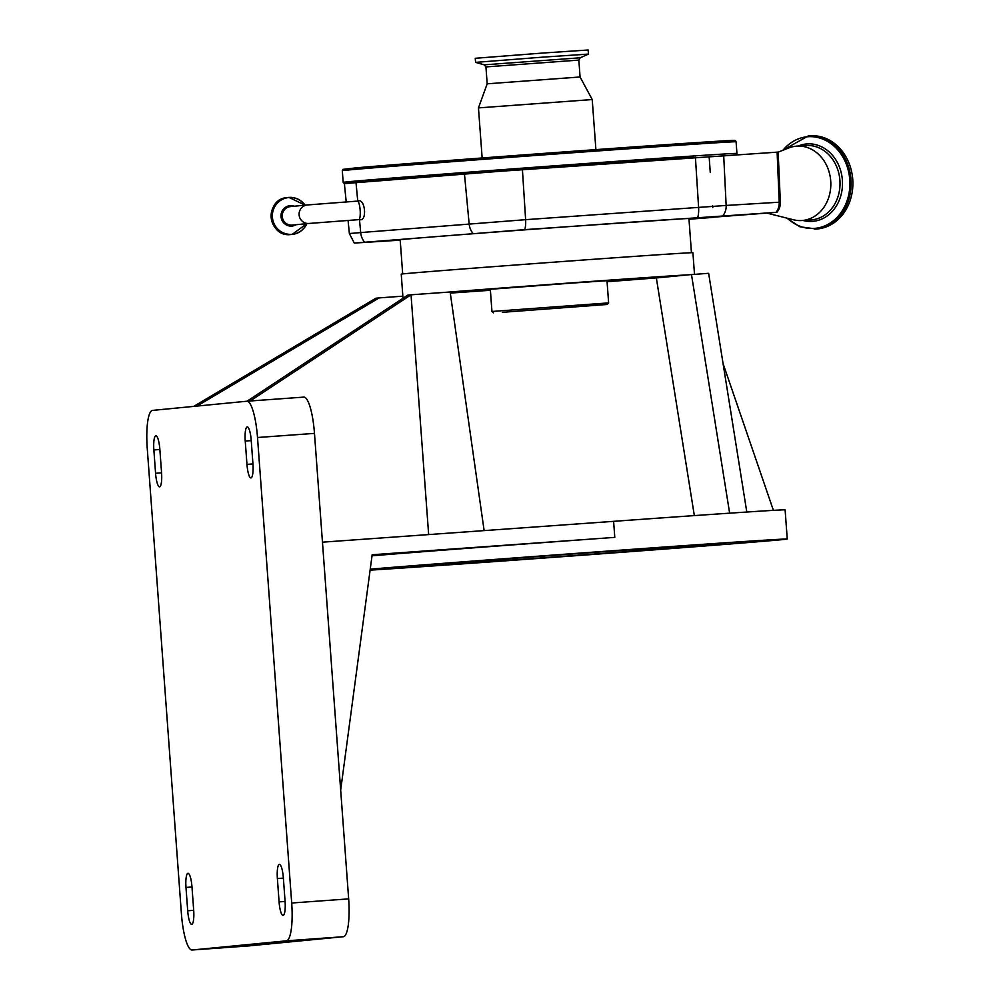 <?xml version="1.0" encoding="UTF-8"?>
<svg xmlns="http://www.w3.org/2000/svg" width="1000" height="1000" viewBox="0 0 1000 1000"><rect width="100%" height="100%" fill="white"/><g stroke="black" fill="none" stroke-linecap="round" stroke-linejoin="round"><path stroke-width="1.5" d="M400.2 240.15L354.263 243.075L349.375 233.55L360.688 232.562L359.487 219.575L358.537 219.55L359.475 219.575C367.575 222.2 365.238 197.463 357.738 201.088L356.012 182.662L500.075 171.287L778.15 152.088L780.35 202.237L779.212 202.213L777.125 152.137M346.213 201.925L344.387 183.688L356.012 182.662M578.837 60.087L485.938 66.912L484.25 64.837L580.212 57.787L578.837 60.087L580.075 76.988L592.225 99.55L478.462 107.9L482.15 157.975M580.075 76.988L487.188 83.8L478.462 107.9M580.212 57.787L588.438 54.088L542.513 57.162L475.562 62.375L484.25 64.837M588.438 54.088L588.138 50L542.212 53.087L475.262 58.288L475.562 62.375M712.775 207.537L712.663 205.837M710.25 172.288L709.2 157.575M713.2 217.2L776.912 212.3A14.625 14.625 0 0 0 779.862 206.663A12.588 10.613 -93.7 0 0 780.35 202.237M766.8 213.088L793.487 219.775A37.287 31.45 -93.7 0 0 801.775 220.538A37.287 31.45 -93.7 0 0 802.087 220.512A37.287 31.45 -93.7 0 0 830.725 181.1A37.287 31.45 -93.7 0 0 796.925 146.125A37.287 31.45 -93.7 0 0 796.625 146.137A37.287 31.45 -93.7 0 0 788.8 147.95L778.162 152.15M786.663 218.075L799.85 226.762L816.5 229.037A46.725 39.4 -93.7 0 0 816.888 229A46.725 39.4 -93.7 0 0 852.763 179.625A46.725 39.4 -93.7 0 0 810.425 135.787A46.725 39.4 -93.7 0 0 810.037 135.812M809.55 135.863A46.725 39.4 -93.7 0 0 808.062 136.025M713.2 217.35A334.625 1.75 175.8 0 0 711.15 217.525L688.988 219.237M354.263 243.075L524.812 229.638L776.912 212.3M402.688 273.913L400.175 239.75A144.775 0.762 -4.2 0 1 604.438 224.062A144.775 0.762 -4.2 0 1 688.938 218.55L691.45 252.712M403 298.263L401.238 274.125A146.237 0.762 -4.2 0 1 578.587 260.363A146.237 0.762 -4.2 0 1 692.913 252.712L694.5 274.325M694.338 515.6L656.35 277.95L658.925 277.7A146.237 0.762 -4.2 0 1 607.062 281.712M484.125 530.6L450.138 291.975L448.038 292.137A146.237 0.762 -4.2 0 1 580.188 282.238A146.237 0.762 -4.2 0 1 688.913 274.788L708.637 273.3L746.8 512.025M486.25 289.288L473.575 290.275L486.25 289.288M490.375 289.988L460.562 291.55L569.788 283.238L640.85 278.363L607.05 281.425M450.262 292.812L457.65 292.325L450.275 292.913M490.4 290.275A146.237 0.762 -4.2 0 1 450.3 293.087M658.925 277.7L688.913 274.788M652.375 277.288L639.712 278.275L652.375 277.288M607.05 281.5L623.787 280.312L607.062 281.588M606.987 280.6L608.625 302.887L491.95 311.462L490.312 289.175M502.438 312.312L607.263 304.45L502.438 312.312M729.638 513.175L691.488 274.538M448.038 292.137L411.037 294.8L428.65 534.575M193.725 406.388L375.9 298.225L379.162 297.9L196.988 406.075M402.85 296.163L379.162 297.9M152.513 410.4L246.8 401.238A37.138 8.037 85.9 0 1 246.838 401.225A37.138 8.037 85.9 0 1 257.512 437.5L291.7 903.012A37.138 8.037 85.9 0 1 286.425 940.825L192.138 950A37.138 8.037 85.9 0 1 192.1 950A37.138 8.037 85.9 0 1 181.412 913.737L147.238 448.225A37.138 8.037 85.9 0 1 152.513 410.4M247.05 401.213L407.775 295.125L411.037 294.8L250.175 400.988M246.875 401.225L303.75 397.113A37.138 8.037 85.9 0 1 303.8 397.113A37.138 8.037 85.9 0 1 314.475 433.387L322.463 542.175L613.612 521.337A219.35 1.15 -4.2 0 1 785.113 509.862L787.25 539.025A219.35 1.15 -4.2 0 1 521.225 559.688A219.35 1.15 -4.2 0 1 370.112 570.15M322.463 542.175L340.675 790.1L372.163 554.75L614.788 537.375L613.612 521.337M370.238 569.163A219.35 1.15 -4.2 0 1 615.763 550.5A219.35 1.15 -4.2 0 1 787.25 539.025M723.075 363.575L773.4 510.35M279.088 901.888L277.375 878.55A13.887 3.013 85.9 0 1 279.363 864.4A13.887 3.013 85.9 0 1 283.363 877.975L285.075 901.3A13.887 3.013 85.9 0 1 283.075 915.45A13.887 3.013 85.9 0 1 279.088 901.888L285.087 901.45M159.85 449.338L161.562 472.675A13.887 3.013 85.9 0 1 159.575 486.825A13.887 3.013 85.9 0 1 155.575 473.263L153.863 449.925A13.887 3.013 85.9 0 1 155.85 435.775A13.887 3.013 85.9 0 1 159.85 449.338M246.962 464.375L245.238 441.037A13.887 3.013 85.9 0 1 247.237 426.9A13.887 3.013 85.9 0 1 251.225 440.462L252.938 463.787A13.887 3.013 85.9 0 1 250.95 477.938A13.887 3.013 85.9 0 1 246.962 464.375L252.95 463.938M191.975 886.85L193.688 910.188A13.887 3.013 85.9 0 1 191.7 924.338A13.887 3.013 85.9 0 1 187.7 910.775L185.987 887.438A13.887 3.013 85.9 0 1 187.987 873.288A13.887 3.013 85.9 0 1 191.975 886.85M614.788 537.375A219.35 1.15 175.8 0 0 372.025 555.812M340.675 790.1L348.663 898.888A37.138 8.037 85.9 0 1 343.375 936.712L249.1 945.875A37.138 8.037 85.9 0 1 249.05 945.888A37.138 8.037 85.9 0 1 249.013 945.888M534.462 558.4A157.925 0.825 175.8 0 0 726 543.525A157.925 0.825 175.8 0 0 602.525 551.788A157.925 0.825 175.8 0 0 410.988 566.663A157.925 0.825 175.8 0 0 534.462 558.4M290.6 234.562A18.575 18.125 84.4 0 0 291.038 234.525L292.125 234.425A18.575 18.125 84.4 0 0 306.85 223.663L292.125 234.425A18.575 18.125 84.4 0 1 272.262 217.475A18.575 18.125 84.4 0 1 288.962 197.413L305.062 205.175A18.575 18.125 84.4 0 0 288.962 197.413L287.45 197.562A18.575 18.125 84.4 0 0 271.175 217.575A18.575 18.125 84.4 0 0 290.6 234.562L290.6 234.562C267.638 237.387 264.325 198.637 287.45 197.562M304.95 205.188A18.45 18.012 84.4 0 0 272.4 217.237A18.45 18.012 84.4 0 0 306.75 223.675M294.325 206.225A10.25 10 84.4 0 0 281.025 216.588A10.25 10 84.4 0 0 296.112 224.7M290.625 206.588A9.287 9.062 84.4 0 0 282.262 216.5A9.287 9.062 84.4 0 0 292.2 225.087L309.05 223.45A9.287 9.062 -95.6 0 1 299.113 214.862A9.287 9.062 -95.6 0 1 307.262 204.963L357.488 201.1A9.287 2.013 -94.1 0 0 357.475 201.1A9.287 2.013 -94.1 0 0 357.425 201.112M358.537 219.55A9.287 2.013 -94.1 0 0 358.825 219.625A9.287 2.013 -94.1 0 0 358.837 219.625A9.287 2.013 -94.1 0 0 360.15 210.175A9.287 2.013 -94.1 0 0 357.488 201.1L357.625 201.088M482.35 172.613A195.95 1.025 175.8 0 0 358.312 182.338A195.95 1.025 175.8 0 0 345.875 183.512M736.488 154.613L736.938 153.438A197.413 1.037 175.8 0 0 576.712 164.188A197.413 1.037 175.8 0 0 356.85 180.975A197.413 1.037 175.8 0 0 343.175 182.35L344.4 183.7M720.95 141.8A195.95 1.025 175.8 0 0 610.65 148.562A195.95 1.025 175.8 0 0 357.238 167.75C406.463 163.363 629.113 146.912 704.538 142.075L733.475 140.387L735.275 140.562L736.087 141.775A197.413 1.037 175.8 0 0 575.85 152.525A197.413 1.037 175.8 0 0 355.988 169.3A197.413 1.037 175.8 0 0 342.312 170.688L343.175 182.35M694.212 157.413A195.95 1.025 175.8 0 0 500.075 171.287M810.662 219.963A37.287 31.45 -93.7 0 0 810.975 219.938A37.287 31.45 -93.7 0 0 811.275 219.913A37.287 31.45 -93.7 0 0 839.925 180.5A37.287 31.45 -93.7 0 0 806.125 145.525A37.287 31.45 -93.7 0 0 805.812 145.538M803.037 220.463A38.825 32.75 -93.7 0 0 812.575 221.375A38.825 32.75 -93.7 0 0 842.375 180.15A38.825 32.75 -93.7 0 0 806.888 143.925A38.825 32.75 -93.7 0 0 798.188 146.037M787.375 218.25A45.95 38.75 -93.7 0 0 814.488 228.388A45.95 38.75 -93.7 0 0 849.762 179.6A45.95 38.75 -93.7 0 0 807.75 136.738A45.95 38.75 -93.7 0 0 782.95 150.262M814.75 229.15A46.725 39.4 -93.7 0 0 815.125 229.125A46.725 39.4 -93.7 0 0 851.012 179.737A46.725 39.4 -93.7 0 0 808.675 135.9A46.725 39.4 -93.7 0 0 808.288 135.925L782.262 150.525M364.625 242.162A14.625 11.287 85.4 0 1 360.688 232.562L525.625 219.675L726.15 205.45L723.688 155.387M695.413 157.325L698.6 207.338A14.625 5.362 85.9 0 1 697.8 217.288M473.088 233.5A14.625 11.287 85.4 0 1 469.15 223.9L464.462 174M524.812 229.638A14.625 5.362 85.9 0 0 525.625 219.675L522.425 169.675M776.087 212.338A14.625 13.475 -93.5 0 0 779.212 202.213L726.15 205.45A14.625 13.475 86.5 0 1 723.037 215.562M314.475 433.387L257.512 437.5M161.575 472.825L155.575 473.263M159.863 449.487L153.863 449.925M283.375 878.125L277.375 878.55M249.1 945.875L192.138 950L249.05 945.888M343.375 936.712L286.425 940.825M348.663 898.888L291.7 903.012M251.238 440.613L245.238 441.037M193.7 910.337L187.7 910.775M191.988 887L185.987 887.438M309.05 223.45L359.45 219.587M349.375 233.55L348.062 220.413M342.312 170.688L342.987 169.35L357.225 167.75M736.087 141.775L736.938 153.438M485.938 66.912L487.188 83.8M592.225 99.55L595.9 149.613M806.125 145.525L796.925 146.125M810.425 135.787L808.288 135.925M810.975 219.938L801.775 220.538M607.263 304.45L608.625 302.887M493.512 312.812L491.95 311.462M303.8 397.113L246.838 401.225M307.262 204.963L290.4 206.6"/></g></svg>
